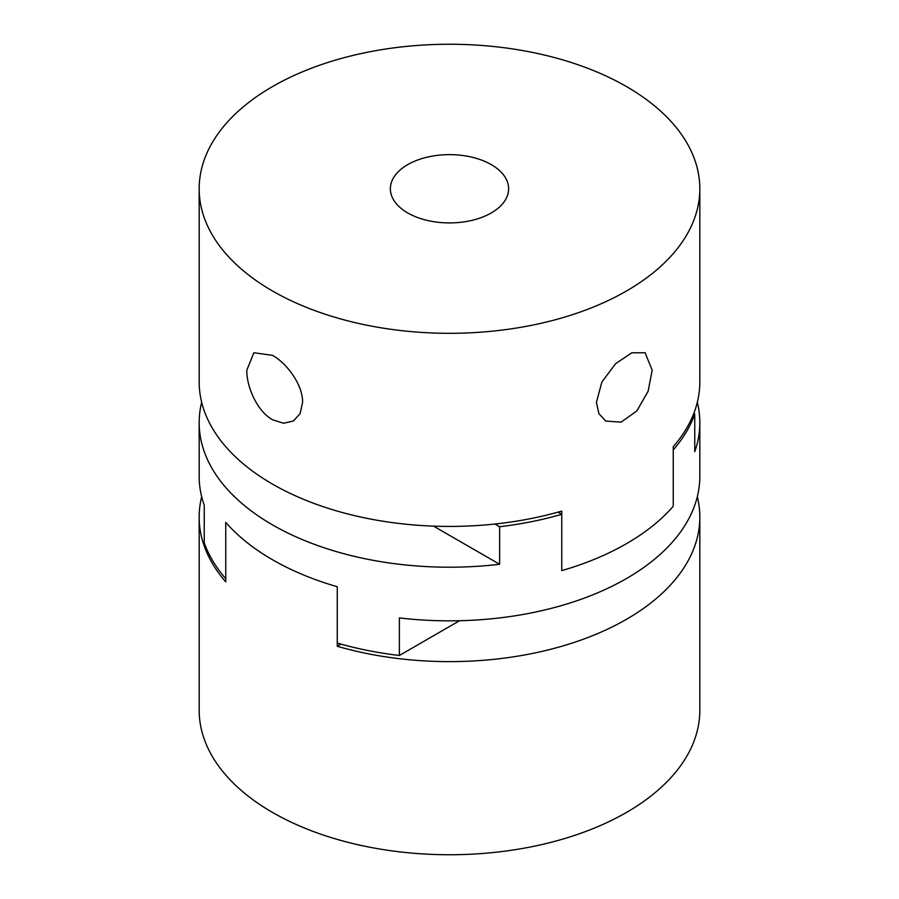 <?xml version="1.0" encoding="UTF-8"?>
<svg xmlns="http://www.w3.org/2000/svg" width="899" height="899" viewBox="0 0 899 899"><rect width="100%" height="100%" fill="white"/><g stroke="black" fill="none" stroke-linecap="round" stroke-linejoin="round"><path stroke-width="1.35" d="M697.321 402.291A250.327 144.525 180 0 1 699.827 422.676A250.327 144.525 180 0 1 694.758 451.624L694.758 414.068L693.77 413.495M199.173 188.779A250.327 144.525 0 0 0 272.487 290.973A250.327 144.525 0 0 0 545.3 322.303A250.327 144.525 0 0 0 699.827 188.779A250.327 144.525 0 0 0 626.513 86.585A250.327 144.525 0 0 0 353.7 55.255A250.327 144.525 0 0 0 199.173 188.779L199.173 381.906A250.327 144.525 0 0 0 272.487 484.1A250.327 144.525 0 0 0 561.751 511.082L561.751 570.629A250.327 144.525 180 0 0 626.513 543.648A250.327 144.525 180 0 0 673.25 506.261L673.25 449.927A250.327 144.525 0 0 0 694.758 414.068M459.546 620.737L399.37 655.472L399.37 617.916A250.327 144.525 0 0 0 626.513 578.518A250.327 144.525 0 0 0 699.827 476.324L699.827 422.676M433.576 526.14L499.63 564.28A250.327 144.525 180 0 1 199.173 422.676A250.327 144.525 180 0 1 201.679 402.291M494.967 524.027L499.63 526.724L499.63 564.28M699.827 188.779L699.827 381.906A250.327 144.525 0 0 1 673.25 446.713L673.25 506.261A250.327 144.525 180 0 1 561.751 570.629L561.751 514.307L558.009 512.149M499.63 526.724A250.327 144.525 0 0 0 561.751 514.307M399.37 655.472A250.327 144.525 180 0 1 337.249 643.055L337.249 586.732A250.327 144.525 0 0 1 225.75 522.353L225.75 581.9A250.327 144.525 180 0 1 199.173 517.094A250.327 144.525 180 0 1 201.679 496.709M199.173 422.676L199.173 476.324A250.327 144.525 0 0 0 204.242 505.26L204.242 542.816A250.327 144.525 180 0 0 225.75 578.686L225.75 522.353A250.327 144.525 0 0 0 337.249 586.732L337.249 646.28L340.991 644.122M302.581 402.359L300.12 413.641L293.299 421.047L283.488 423.249L272.487 419.721C257.519 411.596 246.506 387.121 246.82 370.163L253.878 352.756L272.487 355.352C287.332 363.556 303.008 385.334 302.581 402.359M652.18 370.163L648.123 391.267L636.863 410.922L621.063 422.17L605.701 421.047L598.88 413.641L596.419 402.359L601.858 382.053L615.512 363.78L631.795 352.801L645.122 352.756L652.18 370.163M491.315 212.917A59.132 34.14 180 0 1 426.868 220.322A59.132 34.14 180 0 1 390.368 188.779A59.132 34.14 180 0 1 407.685 164.641A59.132 34.14 180 0 1 472.132 157.235A59.132 34.14 180 0 1 508.632 188.779A59.132 34.14 180 0 1 491.315 212.917M697.321 496.709A250.327 144.525 180 0 1 699.827 517.094A250.327 144.525 180 0 1 626.513 619.287A250.327 144.525 180 0 1 337.249 646.28M699.827 517.094L699.827 710.221A250.327 144.525 180 0 1 626.513 812.415A250.327 144.525 180 0 1 353.7 843.745A250.327 144.525 180 0 1 199.173 710.221L199.173 517.094"/></g></svg>
